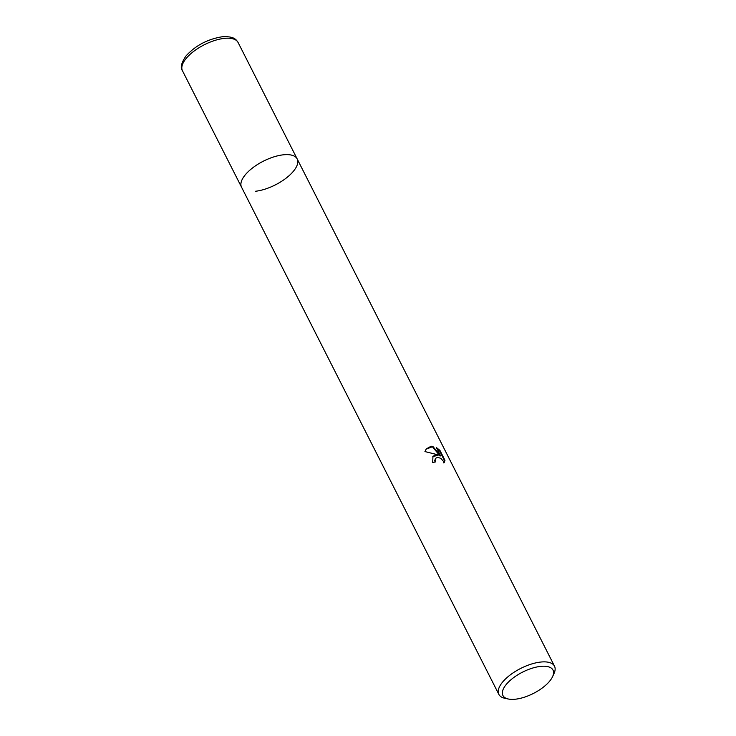 <?xml version="1.0" encoding="UTF-8"?>
<svg xmlns="http://www.w3.org/2000/svg" width="736" height="736" viewBox="0 0 736 736"><rect width="100%" height="100%" fill="white"/><g stroke="black" fill="none" stroke-linecap="round" stroke-linejoin="round"><path stroke-width="1.1" d="M508.41 699.025L504.96 698.317A31.197 13.285 -26.9 0 1 498.861 694.398A31.197 13.285 -26.9 0 1 501.842 683.036A31.197 13.285 -26.9 0 1 540.574 662.069A31.197 13.285 -26.9 0 1 554.502 666.172A31.197 13.285 -26.9 0 1 554.061 673.403L552.598 676.614A28.078 11.951 -26.9 0 1 515.458 699.2A28.078 11.951 -26.9 0 1 508.41 699.025A28.078 11.951 -26.9 0 1 508.19 682.318A28.078 11.951 -26.9 0 1 540.463 666.402A28.078 11.951 -26.9 0 1 552.598 676.614M182.454 70.73C180.108 67.868 181.277 62.956 185.969 55.991C195.454 45.595 207.469 39.201 222.005 36.8C234.287 36.027 236.201 39.68 238.096 42.504A31.197 13.285 -26.9 0 0 224.167 38.401A31.197 13.285 -26.9 0 0 193.347 51.63A31.197 13.285 -26.9 0 0 182.454 70.73L241.528 187.156A31.197 13.285 -26.9 0 1 244.499 175.794A31.197 13.285 -26.9 0 1 273.553 156.97A31.197 13.285 -26.9 0 1 297.169 158.93A31.197 13.285 -26.9 0 1 286.267 178.029A31.197 13.285 -26.9 0 1 255.456 191.268M438.674 454.995L424.939 451.573L426.236 448.951L431.075 446.237L432.74 446.274L440.496 455.621L436.411 447.58L439.935 450.395L444.976 460.322L444.231 462.594L443.872 462.999L443.339 461.214L440.846 458.353L437.58 457.295L435.648 458.307L435.086 460L435.565 461.914A31.197 13.285 153.1 0 0 432.694 462.548L432.952 456.44L435.427 454.811L438.674 454.995L432.777 456.679M435.05 462.015L434.737 460.46L435.482 458.556M444.047 462.815L444.608 460.8L439.576 450.864L439.935 450.386M444.608 460.8L444.976 460.322M439.567 450.874L436.926 448.592M440.496 455.621L440.137 456.09L432.391 446.734L426.061 449.199M432.391 446.734L432.74 446.274M498.861 694.398L241.528 187.156A31.197 13.285 -26.9 0 1 252.42 168.056A31.197 13.285 -26.9 0 1 283.231 154.827A31.197 13.285 -26.9 0 1 297.169 158.93L554.502 666.172M435.648 458.307L435.298 458.767M238.096 42.504L297.169 158.93"/></g></svg>
